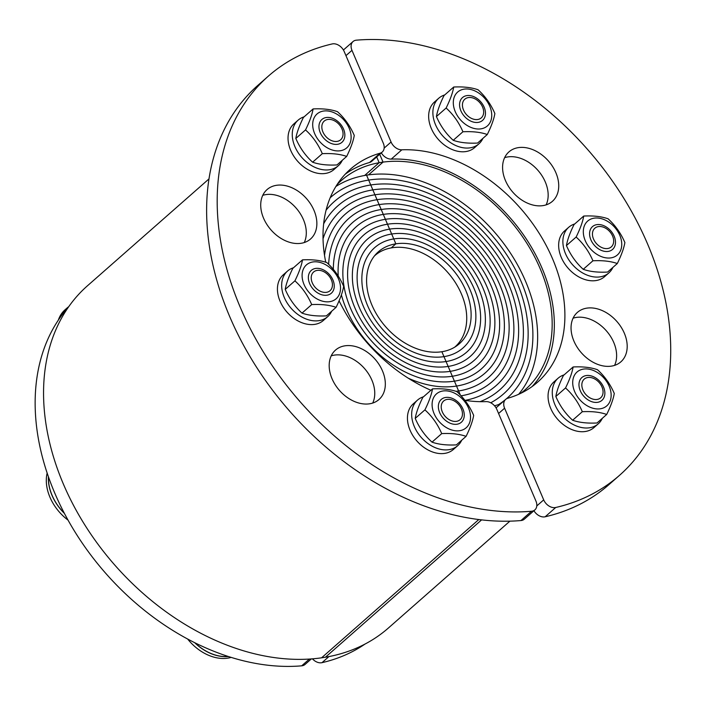 <?xml version="1.0" encoding="UTF-8"?>
<svg xmlns="http://www.w3.org/2000/svg" width="706" height="706" viewBox="0 0 706 706"><rect width="100%" height="100%" fill="white"/><g stroke="black" fill="none" stroke-linecap="round" stroke-linejoin="round"><path stroke-width="1.06" d="M509.9 521.16L388.406 628.005A227.861 163.907 -131.3 0 1 321.565 657.824L478.809 519.537M376.695 156.926L379.157 162.715L364.631 175.494M379.157 162.715A139.25 100.164 -131.3 0 1 525.793 241.593A139.25 100.164 -131.3 0 1 525.343 389.571A139.25 100.164 -131.3 0 1 520.64 393.374M500.466 403.956A139.25 100.164 -131.3 0 1 494.527 405.774M335.897 186.472A139.25 100.164 -131.3 0 1 366.564 175.167L385.388 219.31A89.115 64.105 48.7 0 0 360.007 230.862A89.115 64.105 48.7 0 0 359.292 324.884A89.115 64.105 48.7 0 0 452.334 376.254L450.243 371.347A83.546 60.098 48.7 0 0 474.035 360.519A83.546 60.098 48.7 0 0 474.714 272.366A83.546 60.098 48.7 0 0 387.488 224.217L385.388 219.31A89.115 64.105 -131.3 0 1 478.439 270.672A89.115 64.105 -131.3 0 1 477.715 364.702A89.115 64.105 -131.3 0 1 452.334 376.254L454.426 381.161A94.692 68.111 -131.3 0 1 341.377 294.879A94.692 68.111 48.7 0 0 454.426 381.161L452.334 376.254A89.115 64.105 48.7 0 0 477.715 364.702A89.115 64.105 48.7 0 0 478.439 270.672A89.115 64.105 48.7 0 0 385.388 219.31L383.296 214.403A94.692 68.111 -131.3 0 1 482.154 268.977A94.692 68.111 -131.3 0 1 481.395 368.885A94.692 68.111 -131.3 0 1 454.426 381.161L456.517 386.058A100.261 72.118 -131.3 0 1 408.147 378.125A100.261 72.118 48.7 0 0 456.517 386.058L454.426 381.161A94.692 68.111 48.7 0 0 481.395 368.885A94.692 68.111 48.7 0 0 482.154 268.977A94.692 68.111 48.7 0 0 383.296 214.403L381.205 209.505A100.261 72.118 -131.3 0 1 485.878 267.283A100.261 72.118 -131.3 0 1 485.075 373.068A100.261 72.118 -131.3 0 1 456.517 386.058L458.609 390.965A105.829 76.124 -131.3 0 1 455.952 391.327A105.829 76.124 48.7 0 0 458.609 390.965L456.517 386.058A100.261 72.118 48.7 0 0 485.075 373.068A100.261 72.118 48.7 0 0 485.878 267.283A100.261 72.118 48.7 0 0 381.205 209.505L379.113 204.599A105.829 76.124 -131.3 0 1 489.602 265.588A105.829 76.124 -131.3 0 1 488.746 377.251A105.829 76.124 -131.3 0 1 458.609 390.965L460.365 395.086L458.609 390.965A105.829 76.124 48.7 0 0 488.746 377.251A105.829 76.124 48.7 0 0 489.602 265.588A105.829 76.124 48.7 0 0 379.113 204.599L377.022 199.692A111.398 80.131 -131.3 0 1 493.326 263.903A111.398 80.131 -131.3 0 1 492.426 381.434A111.398 80.131 -131.3 0 1 461.044 395.819A111.398 80.131 48.7 0 0 492.426 381.434A111.398 80.131 48.7 0 0 493.326 263.903A111.398 80.131 48.7 0 0 377.022 199.692L374.93 194.785A116.967 84.138 -131.3 0 1 497.05 262.208A116.967 84.138 -131.3 0 1 496.106 385.617A116.967 84.138 -131.3 0 1 465.139 400.373A116.967 84.138 48.7 0 0 496.106 385.617A116.967 84.138 48.7 0 0 497.05 262.208A116.967 84.138 48.7 0 0 374.93 194.785L372.839 189.888A122.535 88.144 -131.3 0 1 500.775 260.514A122.535 88.144 -131.3 0 1 499.786 389.8A122.535 88.144 -131.3 0 1 480.036 401.679A122.535 88.144 48.7 0 0 499.786 389.8A122.535 88.144 48.7 0 0 500.775 260.514A122.535 88.144 48.7 0 0 372.839 189.888L370.747 184.981A128.104 92.151 -131.3 0 1 504.499 258.82A128.104 92.151 -131.3 0 1 503.466 393.983A128.104 92.151 -131.3 0 1 490.741 402.782A128.104 92.151 48.7 0 0 503.466 393.983A128.104 92.151 48.7 0 0 504.499 258.82A128.104 92.151 48.7 0 0 370.747 184.981L368.656 180.074A133.681 96.157 -131.3 0 1 508.223 257.125A133.681 96.157 -131.3 0 1 507.137 398.166A133.681 96.157 -131.3 0 1 506.211 398.969A133.681 96.157 48.7 0 0 507.137 398.166A133.681 96.157 48.7 0 0 508.223 257.125A133.681 96.157 48.7 0 0 368.656 180.074L366.564 175.167A139.25 100.164 -131.3 0 1 507.667 248.989A139.25 100.164 -131.3 0 1 518.654 394.292M498.595 404.582A133.681 96.157 48.7 0 0 505.037 399.94A133.681 96.157 -131.3 0 1 498.595 404.582M387.488 224.217A83.546 60.098 -131.3 0 1 474.714 272.366A83.546 60.098 -131.3 0 1 474.035 360.519A83.546 60.098 -131.3 0 1 450.243 371.347L448.151 366.44A77.978 56.092 48.7 0 0 470.355 356.336A77.978 56.092 48.7 0 0 470.99 274.06A77.978 56.092 48.7 0 0 389.58 229.123L387.488 224.217A83.546 60.098 48.7 0 0 363.687 235.045A83.546 60.098 48.7 0 0 363.016 323.198A83.546 60.098 48.7 0 0 450.243 371.347L452.334 376.254A89.115 64.105 -131.3 0 1 359.292 324.884A89.115 64.105 -131.3 0 1 360.007 230.862A89.115 64.105 -131.3 0 1 385.388 219.31L389.58 229.123A77.978 56.092 -131.3 0 1 470.99 274.06A77.978 56.092 -131.3 0 1 470.355 356.336A77.978 56.092 -131.3 0 1 448.151 366.44L446.06 361.543A72.409 52.085 48.7 0 0 466.684 352.153A72.409 52.085 48.7 0 0 467.266 275.755A72.409 52.085 48.7 0 0 391.671 234.021L389.58 229.123A77.978 56.092 48.7 0 0 367.367 239.228A77.978 56.092 48.7 0 0 366.741 321.504A77.978 56.092 48.7 0 0 448.151 366.44L450.243 371.347A83.546 60.098 -131.3 0 1 363.016 323.198A83.546 60.098 -131.3 0 1 363.687 235.045A83.546 60.098 -131.3 0 1 387.488 224.217M391.671 234.021A72.409 52.085 -131.3 0 1 467.266 275.755A72.409 52.085 -131.3 0 1 466.684 352.153A72.409 52.085 -131.3 0 1 446.06 361.543L443.968 356.636A66.841 48.079 48.7 0 0 463.004 347.97A66.841 48.079 48.7 0 0 463.542 277.449A66.841 48.079 48.7 0 0 393.763 238.928L391.671 234.021A72.409 52.085 48.7 0 0 371.047 243.411A72.409 52.085 48.7 0 0 370.465 319.809A72.409 52.085 48.7 0 0 446.06 361.543L448.151 366.44A77.978 56.092 -131.3 0 1 366.741 321.504A77.978 56.092 -131.3 0 1 367.367 239.228A77.978 56.092 -131.3 0 1 389.58 229.123L393.763 238.928A66.841 48.079 -131.3 0 1 463.542 277.449A66.841 48.079 -131.3 0 1 463.004 347.97A66.841 48.079 -131.3 0 1 443.968 356.636L441.877 351.729A61.272 44.072 48.7 0 0 459.324 343.787A61.272 44.072 48.7 0 0 459.818 279.144A61.272 44.072 48.7 0 0 395.854 243.835L393.763 238.928A66.841 48.079 48.7 0 0 374.727 247.594A66.841 48.079 48.7 0 0 374.18 318.115A66.841 48.079 48.7 0 0 443.968 356.636L446.06 361.543A72.409 52.085 -131.3 0 1 370.465 319.809A72.409 52.085 -131.3 0 1 371.047 243.411A72.409 52.085 -131.3 0 1 391.671 234.021M395.854 243.835L391.221 247.903L395.854 243.835A61.272 44.072 48.7 0 0 378.398 251.768A61.272 44.072 48.7 0 0 377.904 316.42A61.272 44.072 48.7 0 0 441.877 351.729L443.968 356.636A66.841 48.079 -131.3 0 1 374.18 318.115A66.841 48.079 -131.3 0 1 374.727 247.594A66.841 48.079 -131.3 0 1 393.763 238.928L395.854 243.835M365.046 644.04A225.329 162.089 -131.3 0 1 321.998 662.669L328.917 656.58M312.44 658.839A10.131 7.281 48.7 0 0 321.998 662.669M546.126 204.872A32.917 23.677 48.7 0 0 537.866 170.278A32.917 23.677 48.7 0 0 504.622 157.667M543.02 205.605A32.917 23.677 -131.3 0 1 508.655 186.631A32.917 23.677 -131.3 0 1 508.92 151.905A32.917 23.677 -131.3 0 1 548.438 160.986A32.917 23.677 -131.3 0 1 552.392 201.342A32.917 23.677 -131.3 0 1 543.02 205.605M614.591 365.373A32.917 23.677 48.7 0 0 606.33 330.787A32.917 23.677 48.7 0 0 573.087 318.177M611.484 366.114A32.917 23.677 -131.3 0 1 577.12 347.14A32.917 23.677 -131.3 0 1 577.384 312.414A32.917 23.677 -131.3 0 1 616.894 321.495A32.917 23.677 -131.3 0 1 620.856 361.851A32.917 23.677 -131.3 0 1 611.484 366.114M533.93 510.72A10.131 7.281 48.7 0 0 545.156 516.783L555.719 507.49A10.131 7.281 -131.3 0 1 543.699 499.874L504.605 408.2A10.131 7.281 -131.3 0 1 505.672 399.384A10.131 7.281 -131.3 0 1 507.799 398.237A141.782 101.991 48.7 0 0 537.584 382.184A141.782 101.991 48.7 0 0 542.376 238.575A141.782 101.991 48.7 0 0 401.838 149.804A10.131 7.281 -131.3 0 1 391.071 142.021L351.967 50.347A10.131 7.281 -131.3 0 1 353.035 41.539A10.131 7.281 -131.3 0 1 356.389 40.171A265.835 191.229 -131.3 0 1 625.763 201.492A265.835 191.229 -131.3 0 1 619.506 475.341A265.835 191.229 -131.3 0 1 555.719 507.49M532.077 386.57A141.782 101.991 48.7 0 0 529.323 243.729A141.782 101.991 48.7 0 0 391.265 159.097L401.838 149.804M381.302 152.875A10.131 7.281 48.7 0 0 391.265 159.097M619.506 475.341L608.943 484.634A265.835 191.229 -131.3 0 1 545.156 516.783M481.616 519.872L325.44 657.215A227.861 163.907 -131.3 0 1 86.291 527.258A227.861 163.907 -131.3 0 1 87.456 285.789L208.95 178.945M337.062 184.628A139.25 100.164 -131.3 0 1 341.43 180.445A139.25 100.164 -131.3 0 1 383.04 162.115L368.514 174.885M383.04 162.115L379.696 154.279M368.656 180.074A133.681 96.157 48.7 0 0 330.584 197.398A133.681 96.157 48.7 0 0 330.161 197.777A133.681 96.157 -131.3 0 1 330.584 197.398A133.681 96.157 -131.3 0 1 368.656 180.074M370.747 184.981A128.104 92.151 48.7 0 0 334.265 201.581A128.104 92.151 48.7 0 0 326.057 210.211A128.104 92.151 -131.3 0 1 334.265 201.581A128.104 92.151 -131.3 0 1 370.747 184.981M372.839 189.888A122.535 88.144 48.7 0 0 337.945 205.764A122.535 88.144 48.7 0 0 323.639 223.828A122.535 88.144 -131.3 0 1 337.945 205.764A122.535 88.144 -131.3 0 1 372.839 189.888M374.93 194.785A116.967 84.138 48.7 0 0 341.616 209.947A116.967 84.138 48.7 0 0 323.03 238.778A116.967 84.138 -131.3 0 1 341.616 209.947A116.967 84.138 -131.3 0 1 374.93 194.785M377.022 199.692A111.398 80.131 48.7 0 0 345.296 214.13A111.398 80.131 48.7 0 0 324.522 255.387A111.398 80.131 -131.3 0 1 345.296 214.13A111.398 80.131 -131.3 0 1 377.022 199.692M379.113 204.599A105.829 76.124 48.7 0 0 348.976 218.313A105.829 76.124 48.7 0 0 328.652 264.326A105.829 76.124 -131.3 0 1 348.976 218.313A105.829 76.124 -131.3 0 1 379.113 204.599M430.51 390.091A105.829 76.124 48.7 0 0 431.004 390.189A105.829 76.124 -131.3 0 1 430.51 390.091M381.205 209.505A100.261 72.118 48.7 0 0 352.656 222.496A100.261 72.118 48.7 0 0 333.329 269.392A100.261 72.118 -131.3 0 1 352.656 222.496A100.261 72.118 -131.3 0 1 381.205 209.505M383.296 214.403A94.692 68.111 48.7 0 0 356.336 226.679A94.692 68.111 48.7 0 0 338.227 276.108A94.692 68.111 -131.3 0 1 356.336 226.679A94.692 68.111 -131.3 0 1 383.296 214.403M309.396 659.051L301.691 665.829A10.131 7.281 48.7 0 0 305.036 664.461L311.337 658.919M301.691 665.829A225.329 162.089 -131.3 0 1 78.428 537.354A225.329 162.089 -131.3 0 1 68.561 306.907M372.724 403.047A32.917 23.677 48.7 0 0 365.814 370.068A32.917 23.677 48.7 0 0 334.326 355.118A32.917 23.677 48.7 0 0 331.22 355.85M344.89 345.825A32.917 23.677 -131.3 0 1 379.254 364.79A32.917 23.677 -131.3 0 1 378.99 399.517A32.917 23.677 -131.3 0 1 339.471 390.444A32.917 23.677 -131.3 0 1 335.518 350.088A32.917 23.677 -131.3 0 1 344.89 345.825M304.26 242.546A32.917 23.677 48.7 0 0 297.358 209.558A32.917 23.677 48.7 0 0 265.862 194.609A32.917 23.677 48.7 0 0 262.756 195.341M276.434 185.316A32.917 23.677 -131.3 0 1 310.79 204.29A32.917 23.677 -131.3 0 1 310.525 239.016A32.917 23.677 -131.3 0 1 271.016 229.935A32.917 23.677 -131.3 0 1 267.053 189.579A32.917 23.677 -131.3 0 1 276.434 185.316M464.875 400.328A141.782 101.991 48.7 0 0 486.072 401.617A10.131 7.281 -131.3 0 1 496.839 409.409L535.942 501.075A10.131 7.281 -131.3 0 1 534.874 509.891A10.131 7.281 -131.3 0 1 531.521 511.259A265.835 191.229 -131.3 0 1 262.147 349.938A265.835 191.229 -131.3 0 1 268.404 76.089A265.835 191.229 -131.3 0 1 332.191 43.94A10.131 7.281 -131.3 0 1 344.21 51.556L383.314 143.23A10.131 7.281 -131.3 0 1 382.237 152.046A10.131 7.281 -131.3 0 1 380.11 153.193A141.782 101.991 48.7 0 0 350.326 169.246A141.782 101.991 48.7 0 0 325.757 262.244M339.074 300.791A141.782 101.991 48.7 0 0 430.907 390.268M380.11 153.193L369.547 162.486A10.131 7.281 48.7 0 0 371.674 161.339L382.237 152.046M369.547 162.486A141.782 101.991 48.7 0 0 345.269 174.144M531.521 511.259L520.957 520.551A10.131 7.281 48.7 0 0 524.311 519.184L534.874 509.891M520.957 520.551A265.835 191.229 -131.3 0 1 251.583 359.23A265.835 191.229 -131.3 0 1 257.84 85.382L268.404 76.089M483.645 112.731A12.452 8.957 -131.3 0 1 482.569 116.322A12.452 8.957 -131.3 0 1 466.322 114.451A12.452 8.957 -131.3 0 1 466.542 98.099A12.452 8.957 -131.3 0 1 478.041 100.914A12.452 8.957 -131.3 0 1 483.645 112.731M475.288 122.42A15.188 10.925 48.7 0 0 482.101 103.526A15.188 10.925 48.7 0 0 460.171 101.046A15.188 10.925 48.7 0 0 475.288 122.42M491.305 111.124A22.53 16.212 48.7 0 0 459.58 90.695A22.53 16.212 48.7 0 0 466.684 125.183A22.53 16.212 48.7 0 0 491.305 111.124M487.29 134.519C480.76 132.207 472.641 131.29 462.924 131.766C458.918 122.456 453.323 114.54 446.13 108.018C450.251 99.625 452.775 92.627 453.711 87.023C463.418 86.547 471.546 87.465 478.077 89.777C485.26 96.298 490.864 104.214 494.871 113.525C493.935 119.129 491.411 126.127 487.29 134.519L477.591 143.053C467.884 143.53 459.765 142.612 453.226 140.3C446.042 133.778 440.447 125.862 436.432 116.552C437.376 110.948 439.9 103.95 444.012 95.557L453.711 87.023M462.924 131.766L453.226 140.3M446.13 108.018L436.432 116.552M444.709 94.939A30.384 21.851 48.7 0 0 438.726 98.266L434.499 101.982A30.384 21.851 48.7 0 0 438.144 139.223A30.384 21.851 48.7 0 0 474.626 147.607L478.844 143.892A30.384 21.851 48.7 0 0 482.913 138.376M438.726 98.266A30.384 21.851 48.7 0 0 442.371 135.508A30.384 21.851 48.7 0 0 478.844 143.892M607.734 248.512A12.452 8.957 -131.3 0 1 594.046 240.146A12.452 8.957 -131.3 0 1 596.552 227.12A12.452 8.957 -131.3 0 1 609.781 231.639A12.452 8.957 -131.3 0 1 612.579 245.335A12.452 8.957 -131.3 0 1 607.734 248.512M592.943 243.491A15.188 10.925 48.7 0 0 614.873 245.97A15.188 10.925 48.7 0 0 599.765 224.596A15.188 10.925 48.7 0 0 592.943 243.491M615.473 256.322A22.53 16.212 48.7 0 0 608.369 221.834A22.53 16.212 48.7 0 0 583.747 235.892A22.53 16.212 48.7 0 0 615.473 256.322M592.934 260.788C588.928 251.468 583.332 243.561 576.14 237.04C580.253 228.647 582.785 221.649 583.721 216.045C593.428 215.568 601.556 216.486 608.087 218.798C615.27 225.32 620.865 233.236 624.881 242.546C623.945 248.141 621.412 255.14 617.3 263.541C610.769 261.22 602.642 260.302 592.934 260.788L583.235 269.313C589.766 271.633 597.894 272.551 607.601 272.066L617.3 263.541M583.721 216.045L574.022 224.579C569.901 232.971 567.377 239.969 566.441 245.564C570.448 254.884 576.052 262.8 583.235 269.313M576.14 237.04L566.441 245.564M574.719 223.961A30.384 21.851 48.7 0 0 568.727 227.279L564.5 230.994A30.384 21.851 48.7 0 0 568.153 268.245A30.384 21.851 48.7 0 0 604.627 276.628L608.854 272.913A30.384 21.851 48.7 0 0 610.54 271.183A30.384 21.851 48.7 0 0 612.914 267.389M568.727 227.279A30.384 21.851 48.7 0 0 572.381 264.529A30.384 21.851 48.7 0 0 608.854 272.913M586.527 395.245A12.452 8.957 -131.3 0 1 585.945 378.037A12.452 8.957 -131.3 0 1 599.173 382.555A12.452 8.957 -131.3 0 1 601.971 396.26A12.452 8.957 -131.3 0 1 586.527 395.245M579.573 380.993A15.188 10.925 48.7 0 0 594.69 402.358A15.188 10.925 48.7 0 0 601.503 383.464A15.188 10.925 48.7 0 0 579.573 380.993M586.086 405.12A22.53 16.212 48.7 0 0 610.708 391.062A22.53 16.212 48.7 0 0 578.982 370.632A22.53 16.212 48.7 0 0 586.086 405.12M565.541 387.956C569.654 379.563 572.178 372.565 573.113 366.97C582.829 366.485 590.948 367.402 597.479 369.723C604.671 376.236 610.266 384.152 614.273 393.463C613.337 399.066 610.814 406.065 606.701 414.457C600.162 412.145 592.043 411.227 582.326 411.704C578.32 402.394 572.725 394.477 565.541 387.956L555.843 396.49C559.849 405.8 565.444 413.716 572.628 420.238C579.167 422.55 587.286 423.468 597.002 422.991L606.701 414.457M573.113 366.97L563.414 375.495C559.302 383.887 556.778 390.886 555.843 396.49M582.326 411.704L572.628 420.238M564.12 374.877A30.384 21.851 48.7 0 0 558.128 378.204L553.901 381.92A30.384 21.851 48.7 0 0 550.265 407.309A30.384 21.851 48.7 0 0 572.619 429.875A30.384 21.851 48.7 0 0 594.028 427.545L598.256 423.829A30.384 21.851 48.7 0 0 602.315 418.314M558.128 378.204A30.384 21.851 48.7 0 0 554.484 403.594A30.384 21.851 48.7 0 0 576.846 426.159A30.384 21.851 48.7 0 0 598.256 423.829M441.241 406.179A12.452 8.957 -131.3 0 1 445.336 399.94A12.452 8.957 -131.3 0 1 458.565 404.459A12.452 8.957 -131.3 0 1 461.362 418.164A12.452 8.957 -131.3 0 1 449.078 419.602A12.452 8.957 -131.3 0 1 441.241 406.179M187.619 639.001A41.901 30.137 48.7 0 0 231.171 657.383M194.618 642.628A41.901 30.137 48.7 0 0 228.409 656.509M448.548 397.416A15.188 10.925 48.7 0 0 441.727 416.311A15.188 10.925 48.7 0 0 463.657 418.79A15.188 10.925 48.7 0 0 448.548 397.416M432.531 408.721A22.53 16.212 48.7 0 0 464.257 429.142A22.53 16.212 48.7 0 0 457.153 394.663A22.53 16.212 48.7 0 0 432.531 408.721M432.504 388.865C442.212 388.388 450.34 389.306 456.87 391.618C464.054 398.14 469.658 406.056 473.664 415.366C472.729 420.97 470.205 427.968 466.084 436.361C459.553 434.049 451.434 433.131 441.718 433.608C437.711 424.297 432.116 416.381 424.924 409.859C429.045 401.467 431.569 394.469 432.504 388.865L422.806 397.399C418.693 405.791 416.161 412.789 415.225 418.393C419.24 427.704 424.835 435.62 432.019 442.141C438.55 444.453 446.677 445.371 456.385 444.886L466.084 436.361M424.924 409.859L415.225 418.393M441.718 433.608L432.019 442.141M423.503 396.781A30.384 21.851 48.7 0 0 417.511 400.108L413.292 403.823A30.384 21.851 48.7 0 0 410.265 430.686A30.384 21.851 48.7 0 0 453.411 449.448L457.638 445.733A30.384 21.851 48.7 0 0 461.706 440.217M417.511 400.108A30.384 21.851 48.7 0 0 414.493 426.971A30.384 21.851 48.7 0 0 457.638 445.733M228.135 656.421A41.778 30.049 -131.3 0 1 194.891 642.76M317.162 270.398A12.452 8.957 -131.3 0 1 329.358 276.425A12.452 8.957 -131.3 0 1 331.352 289.142A12.452 8.957 -131.3 0 1 315.105 287.271A12.452 8.957 -131.3 0 1 315.326 270.919A12.452 8.957 -131.3 0 1 317.162 270.398M47.152 473.091A41.901 30.137 48.7 0 0 68.05 520.128M48.414 476.771A41.901 30.137 48.7 0 0 64.414 513.412M330.885 276.346A15.188 10.925 48.7 0 0 308.954 273.875A15.188 10.925 48.7 0 0 324.072 295.24A15.188 10.925 48.7 0 0 330.885 276.346M308.363 263.514A22.53 16.212 48.7 0 0 315.467 298.003A22.53 16.212 48.7 0 0 340.089 283.944A22.53 16.212 48.7 0 0 308.363 263.514M326.86 262.606C334.053 269.118 339.648 277.034 343.654 286.345C342.719 291.949 340.195 298.947 336.082 307.339C329.543 305.027 321.424 304.11 311.708 304.586C307.701 295.276 302.106 287.36 294.923 280.847C299.035 272.445 301.559 265.447 302.495 259.852C312.211 259.367 320.33 260.285 326.86 262.606M302.495 259.852L292.796 268.377C288.683 276.778 286.159 283.768 285.224 289.372C289.231 298.682 294.826 306.598 302.009 313.12C308.548 315.432 316.667 316.35 326.384 315.873L336.082 307.339M294.923 280.847L285.224 289.372M311.708 304.586L302.009 313.12M293.502 267.759A30.384 21.851 48.7 0 0 287.51 271.086L283.282 274.802A30.384 21.851 48.7 0 0 281.597 276.531A30.384 21.851 48.7 0 0 288.066 313.287A30.384 21.851 48.7 0 0 323.41 320.427L327.637 316.712A30.384 21.851 48.7 0 0 331.696 311.196M287.51 271.086A30.384 21.851 48.7 0 0 285.824 272.816A30.384 21.851 48.7 0 0 292.293 309.563A30.384 21.851 48.7 0 0 327.637 316.712M64.272 513.147A41.778 30.049 -131.3 0 1 48.511 477.044M338.359 123.665A12.452 8.957 -131.3 0 1 341.96 138.217A12.452 8.957 -131.3 0 1 325.713 136.346A12.452 8.957 -131.3 0 1 325.934 120.002A12.452 8.957 -131.3 0 1 338.359 123.665M68.703 306.704A41.901 30.137 48.7 0 0 67.044 308.028L64.978 309.846A41.901 30.137 48.7 0 0 58.342 320.118M67.044 308.028A41.901 30.137 48.7 0 0 61.378 315.776M344.254 138.853A15.188 10.925 48.7 0 0 329.146 117.478A15.188 10.925 48.7 0 0 322.324 136.373A15.188 10.925 48.7 0 0 344.254 138.853M337.75 114.716A22.53 16.212 48.7 0 0 313.129 128.783A22.53 16.212 48.7 0 0 344.855 149.204A22.53 16.212 48.7 0 0 337.75 114.716M354.262 135.428C353.327 141.032 350.794 148.031 346.681 156.423C340.151 154.111 332.023 153.193 322.315 153.67C318.309 144.359 312.714 136.443 305.521 129.922C309.634 121.529 312.167 114.531 313.102 108.927C322.81 108.45 330.938 109.368 337.468 111.68C344.652 118.202 350.247 126.118 354.262 135.428M313.102 108.927L303.404 117.461C299.282 125.853 296.758 132.852 295.823 138.455C299.829 147.766 305.433 155.682 312.617 162.195C319.147 164.516 327.275 165.433 336.983 164.948L346.681 156.423M305.521 129.922L295.823 138.455M322.315 153.67L312.617 162.195M304.101 116.843A30.384 21.851 48.7 0 0 298.108 120.161L293.881 123.885A30.384 21.851 48.7 0 0 297.535 161.127A30.384 21.851 48.7 0 0 334.009 169.511L338.236 165.795A30.384 21.851 48.7 0 0 342.304 160.28M298.108 120.161A30.384 21.851 48.7 0 0 301.762 157.412A30.384 21.851 48.7 0 0 338.236 165.795M61.74 315.282A41.778 30.049 -131.3 0 1 67.132 308.125L68.65 306.783M455.026 346.893L454.743 347.14A60.76 43.71 48.7 0 0 455.026 346.893A60.76 43.71 48.7 0 0 455.52 282.788A60.76 43.71 48.7 0 0 392.077 247.762A60.76 43.71 48.7 0 0 374.771 255.634A60.76 43.71 48.7 0 0 374.48 255.899L374.771 255.634M543.699 499.874L536.781 505.955M498.586 413.487L504.605 408.2M391.071 142.021L384.152 148.11M345.949 55.642L351.967 50.347M505.672 399.384L496.044 407.847M353.035 41.539L343.416 50.002"/></g></svg>
